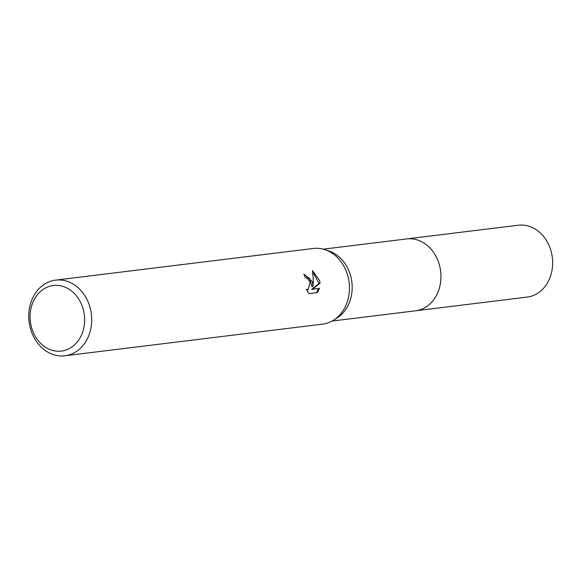 <?xml version="1.0" encoding="UTF-8"?>
<svg xmlns="http://www.w3.org/2000/svg" width="581" height="581" viewBox="0 0 581 581"><rect width="100%" height="100%" fill="white"/><g stroke="black" fill="none" stroke-linecap="round" stroke-linejoin="round"><path stroke-width="0.87" d="M405.858 239.031A36.218 29.813 83 0 1 406.642 238.922A36.204 29.805 83 0 1 439.73 266.272A36.204 29.805 83 0 1 415.466 310.806L332.114 321.046M406.09 239.002A36.211 29.805 83 0 1 439.737 266.272A36.211 29.805 83 0 1 414.914 310.871M55.58 280.129L313.333 248.472A38.114 31.367 83 0 1 324.932 249.663L328.882 250.963A36.204 29.805 83 0 1 350.953 277.173A36.204 29.805 83 0 1 337.103 317.952L333.588 320.167A38.114 31.367 83 0 1 322.622 324.125L64.869 355.783A38.114 31.367 83 0 1 30.038 327.009A38.114 31.367 83 0 1 55.58 280.129A38.114 31.367 83 0 1 90.411 308.903A38.114 31.367 83 0 1 64.869 355.783M324.932 249.663A38.114 31.367 83 0 1 348.164 277.253A38.114 31.367 83 0 1 333.588 320.167M308.954 293.601L306.31 289.229L308.228 289.621L310.087 281.93L307.131 278.212L305.366 277.798A38.114 31.367 -97 0 0 303.856 274.087L312.367 281.647L312.927 286.462L313.384 281.524L312.513 270.572L319.673 280.746L320.037 283.165L312.665 289.091L318.504 288.554L311.641 289.403L319.027 283.47L312.76 271.821M319.528 288.249L317.429 292.563L308.954 293.608M83.519 310.465A33.03 27.191 83 0 1 65.101 350.307A33.03 27.191 83 0 1 31.2 326.152A33.03 27.191 83 0 1 49.617 286.302A33.03 27.191 83 0 1 83.519 310.465M304.008 274.428L309.702 278.568L311.91 286.767L312.927 286.462M308.228 289.628L306.674 290.013M316.522 292.679L318.504 288.554M311.641 289.403L312.665 289.091M319.027 283.47L320.037 283.165M415.473 310.82L527.163 297.087A36.204 29.805 83 0 0 531.237 296.237A36.204 29.805 83 0 0 551.95 255.023A36.204 29.805 83 0 0 518.339 225.217L406.642 238.922A36.218 29.813 83 0 1 440.267 268.742A36.218 29.813 83 0 1 419.547 309.964A36.218 29.813 83 0 1 415.473 310.82A36.218 29.813 83 0 1 414.689 310.9M406.635 238.936L323.29 249.169"/></g></svg>

